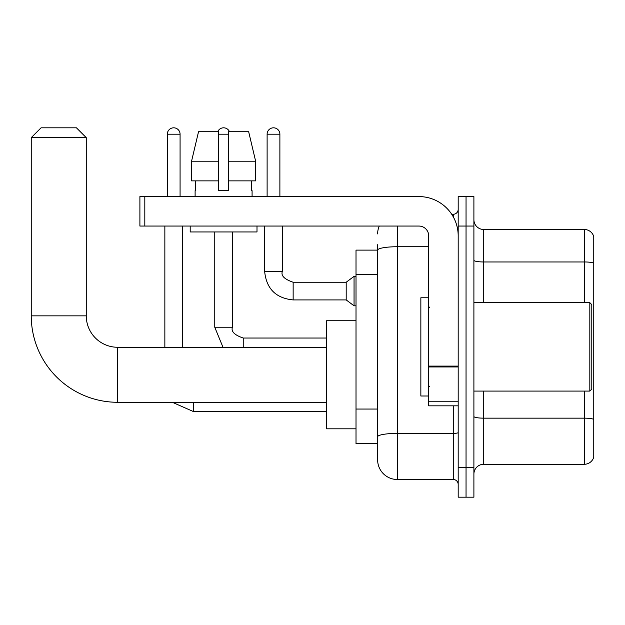 <?xml version="1.0" encoding="UTF-8"?>
<svg xmlns="http://www.w3.org/2000/svg" width="625" height="625" viewBox="0 0 625 625"><rect width="100%" height="100%" fill="white"/><g stroke="black" fill="none" stroke-linecap="round" stroke-linejoin="round"><path stroke-width="0.94" d="M397.281 226.055L397.281 479.5A19.648 19.648 0 0 1 377.633 459.852L377.633 244.719L377.633 250.117L356.016 250.117L356.016 443.648L377.633 443.648M458.188 467.711L458.188 497.188L466.047 497.188L466.047 467.711L466.047 497.188L473.898 497.188L473.898 467.711L466.047 467.711L466.047 226.055L466.047 467.711L458.188 467.711L458.188 226.055L466.047 226.055L466.047 196.578L466.047 226.055L473.898 226.055L473.898 467.711M473.898 226.055L473.898 196.578L458.188 196.578L458.188 226.055M397.281 479.5L453.273 479.5L453.273 405.828M451.711 214.266L453.273 214.266A4.914 4.914 0 0 0 458.188 209.352M377.633 459.852L377.633 440.203M428.711 246.734L397.281 246.734A19.648 3.414 180 0 0 377.633 250.148L377.633 244.719M458.188 484.414A4.914 4.914 0 0 0 453.273 479.5M377.633 233.914A19.648 19.648 0 0 1 379.273 226.055M473.898 474.102A9.82 9.82 0 0 1 483.727 464.273L584.32 464.273L584.32 391.086M593.75 236.562A9.82 9.82 0 0 0 584.32 229.492A9.82 9.82 0 0 1 593.75 236.562L593.75 457.203A9.82 9.82 0 0 1 584.32 464.273M593.75 237.352L593.75 263.188A9.82 1.703 180 0 0 584.32 261.961L584.32 229.492L483.727 229.492A9.82 9.82 0 0 1 473.898 219.664A9.82 9.82 0 0 0 483.727 229.492L483.727 302.68M255.641 180.867L255.641 161.219L248.664 131.742L255.641 161.219L255.641 180.867L228.508 180.867L228.508 131.742L248.664 131.742L255.641 161.219L228.508 161.219M218.688 161.219L191.555 161.219L198.531 131.742L191.555 161.219L198.531 131.742L218.688 131.742L218.688 190.688L228.508 190.688L228.508 180.867M326.547 402.289L117.695 402.289A86.445 86.445 0 0 1 31.25 315.844L31.25 137.641L41.07 127.812L76.438 127.812L86.266 137.641L31.25 137.641M117.695 402.289L117.695 347.273A31.438 31.438 0 0 1 86.266 315.844L86.266 137.641M356.016 320.75L326.547 320.75L326.547 428.812L356.016 428.812M167.305 196.578L167.305 134.203A6.383 6.383 0 0 1 173.695 127.812A6.383 6.383 0 0 1 180.078 134.203L180.078 196.578M182.531 347.273L182.531 226.055M164.852 347.273L164.852 226.055M217.703 131.742A6.383 6.383 0 0 1 229.492 131.742M267.117 196.578L267.117 134.203A6.383 6.383 0 0 1 273.5 127.812A6.383 6.383 0 0 1 279.883 134.203L279.883 196.578M293.148 299.922C275.867 298.219 266.367 288.719 264.656 271.438C266.367 288.719 275.867 298.219 293.148 299.922C275.867 298.219 266.367 288.719 264.656 271.438C266.367 288.719 275.867 298.219 293.148 299.922C275.867 298.219 266.367 288.719 264.656 271.438C266.367 288.719 275.867 298.219 293.148 299.922C275.867 298.219 266.367 288.719 264.656 271.438C266.367 288.719 275.867 298.219 293.148 299.922C275.867 298.219 266.367 288.719 264.656 271.438C266.367 288.719 275.867 298.219 293.148 299.922C275.867 298.219 266.367 288.719 264.656 271.438C266.367 288.719 275.867 298.219 293.148 299.922C275.867 298.219 266.367 288.719 264.656 271.438C266.367 288.719 275.867 298.219 293.148 299.922C275.867 298.219 266.367 288.719 264.656 271.438C266.367 288.719 275.867 298.219 293.148 299.922C275.867 298.219 266.367 288.719 264.656 271.438L282.344 271.438C280.82 275.68 284.422 279.281 293.148 282.242L346.195 282.242L346.195 299.922L293.148 299.922L293.148 282.258M346.195 282.242L354.055 276.352L354.055 305.82L356.016 305.82M458.188 405.828L428.711 405.828L428.711 366.102L458.188 366.102M458.188 235.875A39.297 39.297 0 0 0 418.891 196.578L144.812 196.578L144.812 226.055L418.891 226.055A9.82 9.82 0 0 1 428.711 235.875L428.711 366.102M144.812 226.055L139.898 226.055L139.898 196.578L144.812 196.578M195.109 190.688L195.531 190.688L195.109 190.688L195.109 196.578M252.086 190.688L251.656 190.688L252.086 190.688L252.086 196.578M251.656 180.867L251.656 190.688M228.508 190.688L218.688 190.688M195.531 190.688L195.531 180.867M190.195 226.055L190.195 231.945L257 231.945L257 226.055M218.688 180.867L191.555 180.867L191.555 161.219M589.82 302.68L591.789 304.641L591.789 389.125L589.82 391.086L589.82 302.68L473.898 302.68M428.711 297.766L420.852 297.766L420.852 396L428.711 396M377.633 274.477L356.016 274.477M377.633 409.055L356.016 409.055M458.188 432.531A4.914 0.852 0 0 1 453.273 433.383L397.281 433.383A19.648 3.414 180 0 0 377.633 436.797M453.273 216.852L453.273 214.266M593.75 419.383A9.82 1.703 180 0 0 584.32 418.156L483.727 418.156L483.727 464.273M584.32 302.68L584.32 261.961L483.727 261.961A9.82 1.703 0 0 1 473.898 260.258M483.727 391.086L483.727 418.156A9.82 1.703 0 0 1 473.898 416.453M31.25 315.844L86.266 315.844M172.344 402.289L193.336 411.523L172.344 402.289L193.336 411.523L172.344 402.289L193.336 411.523L172.344 402.289L193.336 411.523L172.344 402.289L193.336 411.523L172.344 402.289L193.336 411.523L172.344 402.289L193.336 411.523L172.344 402.289L193.336 411.523L193.336 402.289M167.305 134.203L180.078 134.203M214.758 231.945L214.758 327.234L222.992 347.273L214.758 327.234L222.992 347.273L214.758 327.234L222.992 347.273L214.758 327.234L222.992 347.273L214.758 327.234L222.992 347.273L214.758 327.234L222.992 347.273L214.758 327.234L222.992 347.273L214.758 327.234L232.438 327.234L232.438 231.945M232.438 327.234C230.922 331.477 234.523 335.078 243.242 338.039L243.242 347.273M218.688 134.203L228.508 134.203M282.344 226.055L282.32 271.438M267.117 134.203L279.883 134.203M458.188 366.953L428.711 366.953M428.711 401.766L458.188 401.766M326.547 347.273L117.695 347.273M326.547 411.523L193.336 411.523M326.547 338.039L243.242 338.039M346.195 299.922L354.055 305.82M264.656 271.438L264.656 226.055M354.055 276.352L356.016 276.352M473.898 391.086L589.82 391.086M429.695 307.586L428.711 306.609M429.695 386.18L428.711 387.156"/></g></svg>
